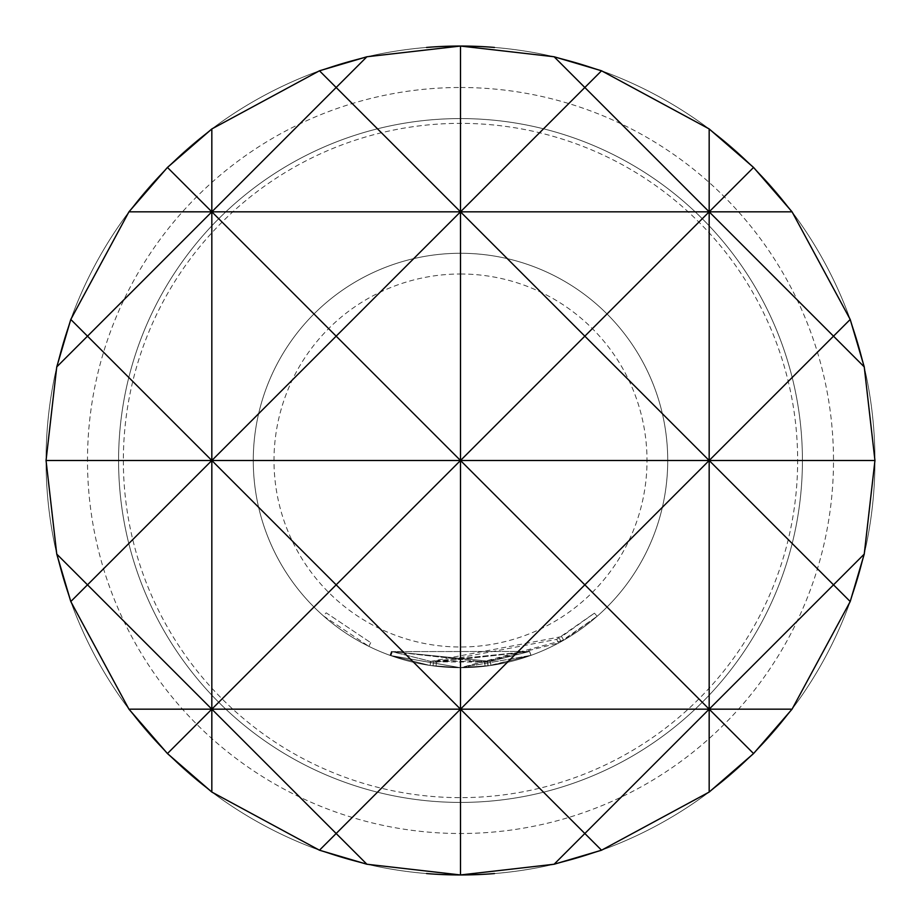 <?xml version="1.0" encoding="UTF-8"?>
<svg xmlns="http://www.w3.org/2000/svg" width="921" height="921" viewBox="0 0 921 921"><rect width="100%" height="100%" fill="white"/><g stroke="black" fill="none" stroke-linecap="round" stroke-linejoin="round"><path stroke-width="0.69" stroke-dasharray="4.61 3.45" d="M323.432 615.919L368.884 646.369L323.432 615.919L326.184 612.81L370.714 642.651L326.184 612.81L323.432 615.919M460.5 46.05A414.45 414.45 0 0 1 874.95 460.5A414.45 414.45 0 0 1 460.5 874.95A414.45 414.45 0 0 1 46.05 460.5A414.45 414.45 0 0 1 460.5 46.05A414.45 414.45 0 0 1 874.95 460.5A414.45 414.45 0 0 1 460.5 874.95A414.45 414.45 0 0 1 46.05 460.5A414.45 414.45 0 0 1 460.5 46.05M460.5 87.495A373.005 373.005 0 0 1 833.505 460.5A373.005 373.005 0 0 1 460.5 833.505A373.005 373.005 0 0 1 87.495 460.5A373.005 373.005 0 0 1 460.5 87.495M494.473 47.443A414.45 414.45 0 0 1 874.95 460.5A414.45 414.45 0 0 1 494.473 873.557M426.527 873.557A414.45 414.45 0 0 1 46.05 460.5A414.45 414.45 0 0 1 426.527 47.443M123.356 460.5A337.144 337.144 0 0 0 460.5 797.644A337.144 337.144 0 0 0 797.644 460.5A337.144 337.144 0 0 0 460.5 123.356A337.144 337.144 0 0 0 123.356 460.5M874.95 460.5A414.45 414.45 0 0 1 460.5 874.95A414.45 414.45 0 0 1 46.05 460.5A414.45 414.45 0 0 0 460.5 874.95A414.45 414.45 0 0 0 874.95 460.5A414.45 414.45 0 0 0 460.5 46.05A414.45 414.45 0 0 0 46.05 460.5A414.45 414.45 0 0 1 460.5 46.05A414.45 414.45 0 0 1 874.95 460.5M460.5 802.421A341.921 341.921 0 0 0 802.421 460.5A341.921 341.921 0 0 0 460.5 118.579A341.921 341.921 0 0 0 118.579 460.5A341.921 341.921 0 0 0 460.5 802.421A341.921 341.921 0 0 0 802.421 460.5A341.921 341.921 0 0 0 460.5 118.579A341.921 341.921 0 0 0 118.579 460.5A341.921 341.921 0 0 0 460.5 802.421A341.921 341.921 0 0 0 802.421 460.5A341.921 341.921 0 0 0 460.5 118.579M460.5 273.998A186.503 186.503 0 0 1 647.003 460.5A186.503 186.503 0 0 1 460.5 647.003A186.503 186.503 0 0 1 273.998 460.5A186.503 186.503 0 0 1 460.5 273.998M460.5 253.275A207.225 207.225 0 0 1 667.725 460.5A207.225 207.225 0 0 1 460.5 667.725L530.933 655.395L460.5 667.713L563.687 640.21L597.153 616.276L558.621 643.019L460.5 667.771L491.031 665.469L530.945 655.384L490.974 665.469L460.5 667.713L487.992 665.895L530.991 655.372L490.905 665.48L460.5 667.725L531.037 655.349L460.5 667.713A207.225 207.225 0 0 1 253.275 460.5A207.225 207.225 0 0 1 460.5 253.275A207.225 207.225 0 0 1 667.725 460.5A207.225 207.225 0 0 1 460.5 667.725A207.225 207.225 0 0 1 253.275 460.5A207.225 207.225 0 0 1 460.5 253.275M460.5 667.69L531.049 655.349L460.5 667.69L390.423 655.51L460.5 667.69M460.5 667.713L430.142 665.492L389.997 655.361L430.119 665.492L460.5 667.713L430.119 665.492L389.986 655.361L430.107 665.48L460.5 667.725L390.274 655.464L460.5 667.725L390.412 655.51L460.5 667.76L436.001 666.274L460.5 667.725L430.038 665.469L390.4 655.51L430.153 665.492L460.5 667.713L485.24 666.24L460.5 667.748L433.043 665.895L460.5 667.725M391.816 651.608L390.412 655.51L391.805 651.608L529.633 651.446L391.816 651.619L490.409 661.37L529.54 651.481L490.363 661.37L391.678 651.561L484.745 662.13L485.24 666.24L488.153 665.871L485.275 666.24L484.78 662.118L391.816 651.608L390.423 655.51M390.389 655.51L391.77 651.596L430.763 661.393L529.633 651.458L436.427 662.153L433.572 661.785L484.596 662.141L529.575 651.469L490.294 661.382L430.729 661.382L391.402 651.458L430.717 661.382L391.402 651.469L430.729 661.382L529.587 651.469L436.473 662.153L433.595 661.785L436.485 662.153L529.598 651.469L430.752 661.393L561.626 636.607L594.425 613.167L556.664 639.37L436.462 662.153L433.526 661.785L436.404 662.141L529.517 651.492L430.648 661.37L391.793 651.608L390.976 655.717M529.633 651.458L531.049 655.349M391.402 651.469L390.02 655.372M430.752 661.393L430.119 665.492M436.485 662.153L435.99 666.274L436.404 662.141M433.595 661.785L433.02 665.895M556.664 639.37L558.621 643.019M559.151 638.011L561.165 641.638L559.151 638.011M594.425 613.167L597.153 616.276L594.425 613.167M561.626 636.607L563.687 640.21M391.402 651.458L389.986 655.361M490.294 661.382L490.905 665.48M487.439 661.785L487.992 665.895L487.451 661.785M484.596 662.141L485.091 666.263M490.363 661.37L490.974 665.469M529.552 651.481L530.922 655.395M490.409 661.37L491.031 665.469M487.6 661.762L488.153 665.871L487.6 661.762L484.78 662.118M484.745 662.13L487.577 661.773M391.678 651.561L390.274 655.464M430.648 661.37L430.038 665.469M433.526 661.785L432.974 665.883M392.323 651.792L390.93 655.694M368.884 646.369L370.714 642.651L368.884 646.369"/><path stroke-width="1.38" d="M494.473 873.557A414.45 414.45 0 0 1 460.5 874.95L554.097 864.243L601.54 850.21L709.17 792.06L753.562 753.562L792.06 709.17L850.21 601.54L864.243 554.097L874.95 460.5L864.243 366.903L850.21 319.46L792.06 211.83L753.562 167.438L709.17 128.94L601.54 70.79L554.097 56.757L460.5 46.05A414.45 414.45 0 0 1 494.473 47.443M753.562 753.562L709.17 709.17L584.835 833.505L460.5 709.17L336.165 833.505L366.903 864.243L460.5 874.95A414.45 414.45 0 0 1 426.527 873.557M426.527 47.443A414.45 414.45 0 0 1 460.5 46.05L366.903 56.757L336.165 87.495L460.5 211.83L584.835 87.495L709.17 211.83L753.562 167.438M460.5 46.05L460.5 460.5L584.835 336.165L460.5 211.83L336.165 336.165L460.5 460.5L336.165 584.835L211.83 460.5L87.495 584.835L56.757 554.097L70.79 601.54L128.94 709.17L167.438 753.562L211.83 792.06L319.46 850.21L336.165 833.505L211.83 709.17L211.83 792.06M70.79 601.54L87.495 584.835L211.83 709.17L336.165 584.835L460.5 709.17L584.835 584.835L709.17 709.17L460.5 709.17L460.5 874.95M211.83 128.94L167.438 167.438L211.83 211.83L336.165 87.495L319.46 70.79L211.83 128.94L211.83 211.83L87.495 336.165L70.79 319.46L56.757 366.903L87.495 336.165L211.83 460.5L46.05 460.5L56.757 554.097M864.243 554.097L833.505 584.835L709.17 460.5L584.835 584.835L460.5 460.5L211.83 460.5L336.165 336.165L211.83 211.83L211.83 709.17L167.438 753.562M850.21 319.46L833.505 336.165L864.243 366.903M709.17 128.94L709.17 211.83L128.94 211.83L70.79 319.46M792.06 211.83L709.17 211.83L584.835 336.165L709.17 460.5L833.505 336.165L709.17 211.83L709.17 792.06M601.54 70.79L584.835 87.495L554.097 56.757M554.097 864.243L584.835 833.505L601.54 850.21M319.46 850.21L366.903 864.243M56.757 366.903L46.05 460.5M167.438 167.438L128.94 211.83M366.903 56.757L319.46 70.79M792.06 709.17L709.17 709.17L833.505 584.835L850.21 601.54M874.95 460.5L460.5 460.5L460.5 709.17L128.94 709.17"/></g></svg>
